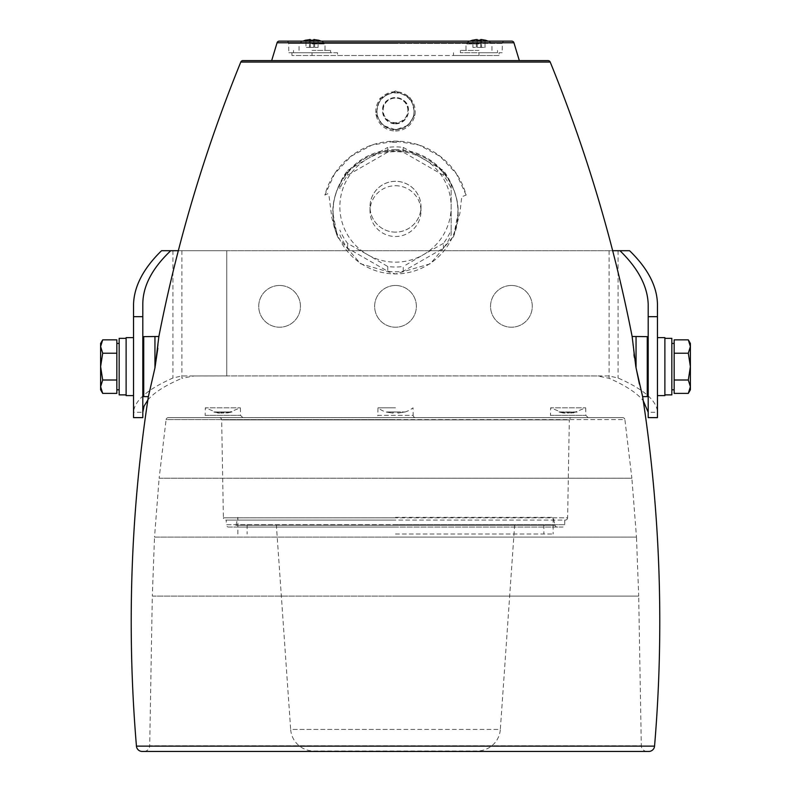 <?xml version="1.0" encoding="UTF-8"?>
<svg xmlns="http://www.w3.org/2000/svg" width="791" height="791" viewBox="0 0 791 791"><rect width="100%" height="100%" fill="white"/><g stroke="black" fill="none" stroke-linecap="round" stroke-linejoin="round"><path stroke-width="0.59" stroke-dasharray="3.96 2.97" d="M453.727 235.985L459.858 213.511L461.717 196.791L466.146 195.07A73.168 72.91 180 0 0 324.854 195.07L327.721 193.706L328.977 195.496L331.765 217.218L334.138 227.076L337.826 237.31L360.617 263.769L395.5 273.933L430.363 263.779L453.727 235.985M395.569 142.331C393.068 142.815 388.856 141.302 395.5 141.134C402.036 141.282 398.249 142.785 395.569 142.331M466.156 195.07L456.338 173.674L440.053 156.331L419.032 145.05L395.5 141.134L371.958 145.05L350.947 156.331L334.662 173.684L324.854 195.07M453.174 237.31A62.647 62.43 180 0 0 395.5 150.508A62.647 62.43 180 0 0 337.826 237.31M395.5 149.558A62.4 62.182 180 0 0 334.455 198.838A62.4 62.182 180 0 0 395.5 273.913A62.4 62.182 180 0 0 456.545 198.838A62.4 62.182 180 0 0 395.5 149.558M157.814 348.297L158.872 336.491M148.372 396.657L154.947 367.914L154.947 336.511M639.415 384.08L642.628 396.657M634.352 357.394L636.053 367.894L636.053 336.511M632.128 336.491L633.977 354.694M395.5 90.945L379.927 98.302L375.992 114.349L382.795 125.324L395.5 129.754L408.215 125.324L415.008 114.349L411.073 98.302L395.5 90.945M647.265 396.598L647.265 336.64M648.195 366.619L648.195 337.549L648.195 366.619M143.735 396.598L143.735 336.64M142.805 366.619L142.805 337.549L142.805 366.619M395.5 130.999A19.706 19.637 180 0 0 414.781 115.417A19.706 19.637 180 0 0 395.5 91.726A19.706 19.637 180 0 0 376.219 115.417A19.706 19.637 180 0 0 395.5 130.999M395.5 129.843A18.549 18.48 180 0 0 414.049 111.343A18.549 18.48 180 0 0 395.5 92.883A18.549 18.48 180 0 0 376.951 111.343A18.549 18.48 180 0 0 395.5 129.843M395.5 92.488A18.549 18.48 180 0 0 376.951 110.958A18.549 18.48 180 0 0 395.5 129.457A18.549 18.48 180 0 0 414.049 110.958A18.549 18.48 180 0 0 395.5 92.488M395.5 123.861A12.933 12.893 180 0 0 408.433 110.958A12.933 12.893 180 0 0 395.5 98.084A12.933 12.893 180 0 0 382.567 110.958A12.933 12.893 180 0 0 395.5 123.861M407.859 110.344A12.359 12.31 180 0 0 395.5 98.025A12.359 12.31 180 0 0 383.141 110.344A12.359 12.31 180 0 0 395.5 122.654A12.359 12.31 180 0 0 407.859 110.344M648.195 304.11L648.195 417.618M161.542 250.707L612.669 250.707M178.331 250.707L226.75 250.707L226.75 375.923L597.274 375.962L609.11 378.286C625.819 385.672 637.2 393.157 643.251 400.75M657.459 366.619L657.459 337.638L657.459 366.619M657.459 417.618L657.459 412.299C656.916 400.701 643.795 389.271 618.078 378.029L609.119 375.962L564.25 375.893L181.623 375.962L172.922 378.029C147.462 389.271 134.332 400.701 133.541 412.299L133.541 417.618M657.459 304.11L657.459 412.299L648.195 412.299M664.885 395.599L664.885 337.638M664.885 366.619L664.885 338.36L664.885 366.619M671.836 394.877L671.836 338.36M671.836 366.619L671.836 389.785L671.836 366.619M674.159 339.853L674.159 393.384M688.308 393.384L690.385 386.69L690.385 343.432M690.385 389.805L690.385 386.69L688.308 380.006L690.385 366.619L688.308 353.231L690.385 346.537L688.308 339.853M674.159 380.006L688.308 380.006M674.159 353.231L674.159 366.619L674.159 346.537L674.159 353.231L688.308 353.231M674.159 346.537L674.159 343.432L674.159 346.537M226.75 375.893L226.75 250.707L629.567 250.707M618.078 250.707L618.078 378.029M279.589 285.482A20.863 20.863 0 0 0 258.726 306.344A20.863 20.863 0 0 0 279.589 327.207A20.863 20.863 0 0 0 300.451 306.344A20.863 20.863 0 0 0 279.589 285.482A20.863 20.863 0 0 1 300.451 306.344A20.863 20.863 0 0 1 279.589 327.207A20.863 20.863 0 0 1 258.726 306.344A20.863 20.863 0 0 1 279.589 285.482M511.411 285.482A20.863 20.863 0 0 0 490.549 306.344A20.863 20.863 0 0 0 511.411 327.207A20.863 20.863 0 0 0 532.274 306.344A20.863 20.863 0 0 0 511.411 285.482A20.863 20.863 0 0 1 532.274 306.344A20.863 20.863 0 0 1 511.411 327.207A20.863 20.863 0 0 1 490.549 306.344A20.863 20.863 0 0 1 511.411 285.482M395.5 285.482A20.863 20.863 0 0 0 374.637 306.344A20.863 20.863 0 0 0 395.5 327.207A20.863 20.863 0 0 0 416.363 306.344A20.863 20.863 0 0 0 395.5 285.482A20.863 20.863 0 0 1 416.363 306.344A20.863 20.863 0 0 1 395.5 327.207A20.863 20.863 0 0 1 374.637 306.344A20.863 20.863 0 0 1 395.5 285.482M142.805 417.618L142.805 412.299L133.541 412.299L133.541 304.11M142.805 304.11L142.805 412.299M133.541 366.619L133.541 395.599L133.541 366.619M126.115 395.599L126.115 337.638M126.115 366.619L126.115 338.36L126.115 366.619M119.164 394.877L119.164 338.36M119.164 366.619L119.164 389.785L119.164 366.619M116.841 393.384L116.841 339.853M100.615 343.432L100.615 389.805M102.692 339.853L100.615 346.537L102.692 353.231L100.615 366.619L102.692 380.006L100.615 386.69L102.692 393.384M116.841 353.231L102.692 353.231M116.841 380.006L102.692 380.006M181.89 250.707L181.89 378.286L194.092 375.962L226.75 375.923M147.868 399.979C153.929 392.643 165.279 385.415 181.89 378.286M194.092 375.962L181.623 375.962M609.119 375.962L597.274 375.962M339.863 234.838A60.274 60.067 180 0 0 347.605 248.196L387.758 271.303A60.274 60.067 180 0 0 403.242 271.303L443.395 248.196A60.274 60.067 180 0 0 451.137 234.838L451.137 188.634A60.274 60.067 180 0 0 443.395 175.266L403.242 152.169A60.274 60.067 180 0 0 387.758 152.169L347.605 175.266A60.274 60.067 180 0 0 339.863 188.634L339.863 183.838A60.274 60.067 -0 0 1 347.605 170.48L347.605 175.266M387.758 152.169L387.758 147.383A60.274 60.067 -0 0 1 403.242 147.383L403.242 152.169M347.605 170.48L367.677 158.704A55.637 55.439 -0 0 1 451.137 206.718L451.137 230.043A60.274 60.067 -0 0 1 443.395 243.41L443.395 248.196M403.242 271.303L403.242 266.508A60.274 60.067 -0 0 1 387.758 266.508L367.677 254.732A55.637 55.439 -0 0 1 367.677 158.704L387.758 147.383M387.758 266.508L387.758 271.303M443.395 243.41L423.323 254.732A55.637 55.439 -0 0 1 367.677 254.732L347.605 243.41A60.274 60.067 -0 0 1 339.863 230.043M451.137 234.838L451.137 230.043M443.395 175.266L443.395 170.48A60.274 60.067 -0 0 1 451.137 183.838L451.137 206.718A55.637 55.439 -0 0 1 423.323 254.732L403.242 266.508M451.137 183.838L451.137 188.634M347.605 248.196L347.605 243.41M339.863 188.634L339.863 183.838M403.242 147.383L443.395 170.48M395.5 232.129A25.5 25.411 -0 0 1 370 206.718A25.5 25.411 -0 0 1 395.5 181.307A25.5 25.411 -0 0 1 421 206.718A25.5 25.411 -0 0 1 395.5 232.129A25.48 25.381 -0 0 1 370.02 206.718A25.48 25.381 -0 0 1 395.5 181.337A25.48 25.381 -0 0 1 420.98 206.718A25.48 25.381 -0 0 1 395.5 232.109M395.5 185.727A25.48 25.381 0 0 1 420.98 211.118A25.48 25.381 0 0 1 395.5 236.499A25.48 25.381 0 0 1 370.02 211.118A25.48 25.381 0 0 1 395.5 185.727M395.5 751.45L647.097 751.45L395.5 751.45M142.232 751.45L648.768 751.45M647.097 751.45A5.913 5.913 0 0 1 641.303 745.755L149.697 745.755A5.913 5.913 0 0 1 143.903 751.45M168.394 417.618A2.314 2.314 0 0 0 166.1 419.616L395.5 419.616L166.1 419.616L159.129 478.239L395.5 478.239L159.129 478.239L154.522 537.099L395.5 537.099L154.522 537.099L152.307 596.098L395.5 596.098L152.307 596.098L149.697 745.755L641.303 745.755L638.693 596.098L395.5 596.098L638.693 596.098L636.478 537.099L395.5 537.099L636.478 537.099L631.871 478.239L395.5 478.239L631.871 478.239L624.9 419.616L395.5 419.616L624.9 419.616A2.314 2.314 0 0 0 622.606 417.618L168.394 417.618L622.606 417.618M202.862 417.618L242.817 417.618L202.862 417.618L205.166 415.344L240.513 415.344L205.166 415.344L205.304 407.82L240.375 407.82L205.304 407.82L218.069 413.011L213.906 412.101L221.964 413.129L225.237 412.101L229.37 412.101L226.097 413.129L232.07 412.002L223.715 413.129L220.274 412.002L216.131 412.002L223.715 411.973L216.131 411.973M395.5 417.618L219.127 417.618L395.5 417.618M375.517 417.618L415.483 417.618L375.517 417.618A2.314 2.314 0 0 0 377.831 415.344L413.169 415.344A2.314 2.314 0 0 0 415.483 417.618M548.183 417.618L588.138 417.618L548.183 417.618L550.487 415.344L585.834 415.344L550.487 415.344L550.625 407.82L585.696 407.82L550.625 407.82L563.38 413.011L564.903 413.129L561.452 412.002L569.036 411.973L561.452 411.973L565.595 411.973M219.127 417.618A2.333 2.333 0 0 1 221.668 419.902L569.332 419.902A2.333 2.333 0 0 1 571.873 417.618M567.622 517.808A2.314 2.314 0 0 1 565.298 520.082L225.702 520.082A2.314 2.314 0 0 1 223.378 517.808L395.5 517.808L223.378 517.808L221.668 419.902L569.332 419.902L567.622 517.808L395.5 517.808L567.622 517.808M395.5 407.82L377.96 407.82L395.5 407.82M404.774 412.091A25.233 25.233 0 0 0 413.04 407.82L413.169 415.344L377.831 415.344L377.96 407.82A25.233 25.233 0 0 0 386.562 412.19M397.883 413.129L404.774 411.973L397.883 413.129L397.883 411.973L404.774 411.973L397.883 411.973L397.883 413.129L397.883 412.101L393.117 412.101L393.117 413.129L393.117 412.002L397.883 412.002L397.883 413.129M386.562 412.101L393.117 413.129L393.117 411.973L386.562 411.973L393.117 411.973L393.117 413.129L386.562 412.101M570.558 412.101L574.691 412.101L570.558 412.101L567.285 413.129L558.93 412.002L563.38 413.011M564.903 411.973L564.903 413.129M567.285 413.129L567.285 411.973L577.094 412.101L569.036 413.129L569.036 411.973M570.558 411.973L567.285 411.973M571.418 411.973L571.418 413.129M565.595 412.002L569.036 413.129M577.094 412.101L561.323 412.002M577.094 411.963L558.93 412.002M561.323 411.963L558.93 411.963M223.715 411.973L223.715 413.129M226.097 413.129L226.097 411.973L221.964 411.973L225.237 412.101M229.37 412.101L226.097 411.973M229.37 411.973L225.237 411.973M221.964 411.973L221.964 413.129M216.131 412.002L219.582 413.129L219.582 411.973M219.582 413.129L218.069 413.011M216.299 412.101L232.07 412.002M216.299 411.963L213.906 412.101M229.677 412.002L213.906 411.963M232.07 411.963L229.677 411.963M397.883 412.002L393.117 411.963L397.883 412.101M225.702 520.082L565.298 520.082M395.5 520.082L226.266 520.082L395.5 520.082M564.734 520.082L564.734 524.72L395.5 524.72L564.734 524.72A2.314 2.314 0 0 1 562.411 527.043L228.589 527.043A2.314 2.314 0 0 1 226.266 524.72L543.872 524.72L226.266 524.72L226.266 520.082M228.589 527.043L562.411 527.043M395.5 527.043L233.731 527.043L395.5 527.043M557.269 527.043A2.314 2.314 0 0 1 555.015 525.254L235.985 525.254A2.314 2.314 0 0 1 233.731 527.043M395.5 517.354L553.146 517.354L395.5 517.354M395.5 533.994L553.146 533.994L395.5 533.994M514.654 524.72L500.337 729.421L395.5 729.421L500.337 729.421A23.186 23.186 0 0 1 477.22 750.985L313.78 750.985A23.186 23.186 0 0 1 290.663 729.421L395.5 729.421L290.663 729.421L276.346 524.72M313.78 750.985L477.22 750.985M242.936 60.61L548.064 60.61M395.5 60.61L271.669 60.61L395.5 60.61M286.332 41.132L504.668 41.132L286.332 41.132A2.314 2.314 0 0 1 288.646 43.416L395.5 43.416L288.646 43.416L288.814 52.73L312.04 52.73L288.814 52.73M502.186 52.73L499.101 52.73L499.052 55.508L395.5 55.508L499.042 55.508L499.091 52.73L502.186 52.73L502.354 43.416L395.5 43.416L502.354 43.416A2.314 2.314 0 0 1 504.668 41.132M453.5 52.73L453.5 55.508L478.96 55.508L478.96 52.73L460.411 52.73L497.499 52.73L478.96 52.73L478.96 55.508L499.042 55.508M478.96 50.406L460.411 50.406L478.96 50.406M478.96 43.93L465.978 43.93L478.96 43.93M469.894 41.132A22.534 22.534 0 0 0 466.561 42.872A1.859 1.859 0 0 0 465.978 43.93L465.978 50.406M491.943 50.406L491.943 43.93A1.859 1.859 0 0 0 491.359 42.872L466.561 42.872L491.359 42.872A22.534 22.534 0 0 0 488.027 41.132M472.899 40.173L472.899 47.391L472.899 40.173L476.34 39.55L476.34 47.391L472.899 47.391L477.24 47.391L476.34 47.391L476.34 39.55M480.671 40.628L480.671 47.391L480.671 40.173L477.24 40.183L477.24 47.391L477.24 40.628M481.581 39.55L481.581 47.391L481.581 39.55L485.012 40.173L485.012 47.391L477.24 47.391L485.012 47.391L485.012 40.173M477.24 39.55L477.24 40.173M480.671 40.173L480.671 39.55M499.052 55.508L453.5 55.508M291.899 52.73L291.948 55.508L395.5 55.508L291.958 55.508L291.909 52.73M337.5 52.73L312.04 52.73L337.5 52.73L337.5 55.508M312.04 52.73L330.589 52.73L293.501 52.73L312.04 52.73L312.04 55.508L312.04 52.73M312.04 50.406L330.589 50.406L312.04 50.406M312.04 43.93L325.022 43.93L312.04 43.93M321.106 41.132A22.534 22.534 0 0 1 324.439 42.872A1.859 1.859 0 0 1 325.022 43.93L325.022 50.406M299.057 50.406L299.057 43.93A1.859 1.859 0 0 1 299.641 42.872L324.439 42.872L299.641 42.872A22.534 22.534 0 0 1 302.973 41.132M318.101 40.173L318.101 47.391L314.66 47.391L318.101 47.391L318.101 40.173L314.66 39.55L314.66 47.391L313.76 47.391L314.66 47.391L314.66 39.55M313.76 39.55L313.76 47.391L310.329 47.391L313.76 47.391L313.76 39.55M310.329 40.173L310.329 47.391L309.419 47.391L310.329 47.391L310.329 39.55L310.329 47.391L310.329 40.173L313.76 40.183M309.419 39.55L309.419 47.391L305.988 47.391L309.419 47.391L309.419 39.55L305.988 40.173L305.988 47.391L305.988 40.173M310.329 39.54L310.329 40.628M240.79 62.054L550.21 62.054M136.447 746.14L654.553 746.14M395.5 123.317A12.933 12.893 180 0 0 408.433 110.424A12.933 12.893 180 0 0 395.5 97.54A12.933 12.893 180 0 0 382.567 110.513A12.933 12.893 180 0 0 395.5 123.317M609.11 250.707L609.11 378.286M172.922 250.707L172.922 378.029M142.805 417.302L133.541 417.302M657.459 417.302L648.195 417.302M237.854 533.994L237.854 517.354L235.985 525.254L555.015 525.254L553.146 517.354L553.146 533.994M277.058 42.783L513.942 42.783M453.589 236.311L458.137 212.967C459.007 179.656 428.999 149.736 395.5 150.597C362.001 149.736 331.993 179.656 332.863 212.967L337.411 236.311M334.455 198.838L334.217 199.985M414.781 115.417L415.008 114.349M376.219 115.417L375.992 114.349M408.433 110.433C409.234 93.793 381.766 93.793 382.567 110.433L382.567 110.958M456.545 198.838L456.783 199.985M420.98 211.118L420.98 206.718M370.02 211.118L370.02 206.718M571.666 417.608L219.334 417.608L571.666 417.608M227.62 413.011L240.375 407.82L240.513 415.344L242.817 417.618M572.931 413.011L585.696 407.82L585.834 415.344L588.138 417.618M543.872 524.72L543.872 533.994M247.128 524.72L247.128 533.994M497.499 50.406L497.499 52.73M460.411 50.406L460.411 52.73M293.501 50.406L293.501 52.73M330.589 50.406L330.589 52.73"/><path stroke-width="1.19" d="M142.805 337.549L143.735 336.64L158.872 336.491A1483.689 1483.689 0 0 1 240.79 62.054A2.314 2.314 0 0 1 242.936 60.61L548.064 60.61A2.314 2.314 0 0 1 550.21 62.054A1483.689 1483.689 0 0 1 632.128 336.491L635.826 366.619L639.415 384.08M158.872 336.491L154.947 367.914L157.814 348.297M648.195 337.549L647.265 336.64L647.265 396.598L642.628 396.657A1483.689 1483.689 0 0 1 654.553 746.14A5.794 5.794 0 0 1 648.768 751.45L142.232 751.45A5.794 5.794 0 0 1 136.447 746.14A1483.689 1483.689 0 0 1 148.372 396.657L154.947 367.914L154.947 336.511M647.265 336.64L636.053 336.511L636.053 367.914L642.628 396.657M633.977 354.694L634.352 357.394M143.735 336.64L143.735 396.598L148.372 396.657M648.195 417.618L648.195 304.11C647.503 286.115 638.09 268.307 619.956 250.707L629.567 250.707C647.73 268.307 657.034 286.115 657.459 304.11L657.459 417.618L648.195 417.618M612.669 250.707L619.956 250.707M643.251 400.75L648.195 412.299M657.459 337.638L664.885 337.638L664.885 395.599L657.459 395.599M664.885 338.36L671.836 338.36L671.836 394.877L664.885 394.877M674.159 386.69L674.159 353.231L688.308 353.231L690.385 366.619L690.385 386.69L688.308 393.384L674.159 393.384L674.159 386.69M674.159 380.006L688.308 380.006L690.385 386.69L690.385 389.805L688.308 393.384M674.159 353.231L674.159 339.853L688.308 339.853L690.385 343.432L690.385 366.619L688.308 380.006M688.308 339.853L690.385 346.537L688.308 353.231M170.747 250.707C152.188 268.297 142.874 286.105 142.805 304.11L142.805 417.618L133.541 417.618L133.541 304.11C134.173 286.115 143.517 268.317 161.542 250.707L178.331 250.707M133.541 337.638L126.115 337.638L126.115 395.599L133.541 395.599M126.115 338.36L119.164 338.36L119.164 394.877L126.115 394.877M102.692 339.853L116.841 339.853L116.841 393.384L102.692 393.384L100.615 389.805L100.615 386.69L102.692 380.006L100.615 366.619L102.692 353.231L100.615 346.537L100.615 343.432L102.692 339.853L100.615 346.537L100.615 386.69L102.692 393.384M116.841 380.006L102.692 380.006M116.841 353.231L102.692 353.231M142.805 412.299L144.071 406.129L147.868 399.979M511.718 41.132L395.5 41.132L511.718 41.132A2.314 2.314 0 0 1 513.942 42.783L277.058 42.783A2.314 2.314 0 0 1 279.282 41.132L395.5 41.132L279.282 41.132M472.899 40.114A22.534 22.534 0 0 0 469.894 41.132M476.34 39.55L472.899 40.173M480.671 39.55L481.581 39.55L480.671 39.55L480.671 40.628M488.027 41.132A22.534 22.534 0 0 0 485.012 40.114M477.24 40.628L477.24 39.54M480.671 40.183L477.24 40.183M485.012 40.173L481.581 39.55M318.101 40.114A22.534 22.534 0 0 1 321.106 41.132M318.101 40.173L313.76 39.55L313.76 40.628L313.76 39.54L314.66 39.55M313.76 40.183L310.329 40.183M310.329 40.628L310.329 39.54L305.988 40.173M302.973 41.132A22.534 22.534 0 0 1 305.988 40.114M309.419 39.55L310.329 39.55M654.553 746.14L136.447 746.14M550.21 62.054L240.79 62.054M657.459 316.677L648.195 316.677M142.805 316.677L133.541 316.677M648.195 395.688L647.265 396.598M142.805 395.688L143.735 396.598M636.053 336.511L632.128 336.491M671.836 389.785L674.159 389.805M671.836 343.452L674.159 343.432M119.164 389.785L116.841 389.805M119.164 343.452L116.841 343.432M277.058 42.783L271.669 60.61M513.942 42.783L519.331 60.61"/></g></svg>

